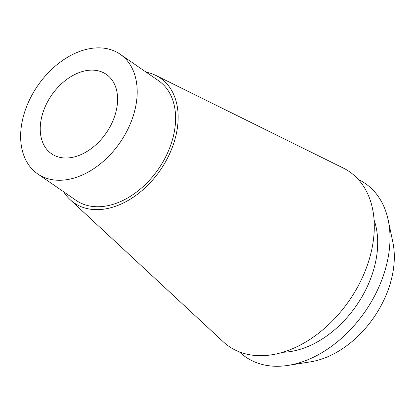 <?xml version="1.0" encoding="UTF-8"?>
<svg xmlns="http://www.w3.org/2000/svg" width="415" height="415" viewBox="0 0 415 415"><rect width="100%" height="100%" fill="white"/><g stroke="black" fill="none" stroke-linecap="round" stroke-linejoin="round"><path stroke-width="0.62" d="M108.797 49.105A72.661 50.018 124.6 0 1 120.158 54.241A72.661 50.018 124.6 0 1 124.879 134.839A72.661 50.018 124.6 0 1 49.043 179.026A72.661 50.018 124.6 0 1 37.682 173.89A72.661 50.018 124.6 0 1 32.956 93.292A72.661 50.018 124.6 0 1 108.797 49.105M98.749 70.949A48.223 33.195 -55.4 0 0 48.415 100.274A48.223 33.195 -55.4 0 0 51.548 153.773A48.223 33.195 -55.4 0 0 59.091 157.181A48.223 33.195 -55.4 0 0 109.425 127.856A48.223 33.195 -55.4 0 0 106.292 74.358A48.223 33.195 -55.4 0 0 98.749 70.949M37.682 173.89L76.08 200.362A72.661 50.018 -55.4 0 0 87.446 205.498A72.661 50.018 -55.4 0 0 163.282 161.31A72.661 50.018 -55.4 0 0 158.561 80.718L120.158 54.241M146.23 72.215A75.846 52.212 124.6 0 1 148.508 72.729A75.846 52.212 124.6 0 1 155.869 75.447A75.846 52.212 124.6 0 1 167.105 158.919A75.846 52.212 124.6 0 1 86.133 208.346A75.846 52.212 124.6 0 1 70.197 199.719A75.846 52.212 124.6 0 1 63.749 191.86M70.197 199.719L223.28 341.804A106.095 73.03 -55.4 0 0 245.571 353.87A106.095 73.03 -55.4 0 0 358.835 284.737A106.095 73.03 -55.4 0 0 343.117 167.971L155.869 75.447M282.776 352.268A90.019 61.965 -55.4 0 0 356.506 305.424A90.019 61.965 -55.4 0 0 374.06 219.846M358.295 179.467A105.369 72.532 124.6 0 1 388.233 220.235A105.369 72.532 124.6 0 1 288.176 365.382A105.369 72.532 124.6 0 1 262.161 364.453A105.369 72.532 124.6 0 1 239.424 351.899M288.176 365.382L310.43 361.859A86.808 59.755 -55.4 0 0 392.86 242.282L388.233 220.235"/></g></svg>
